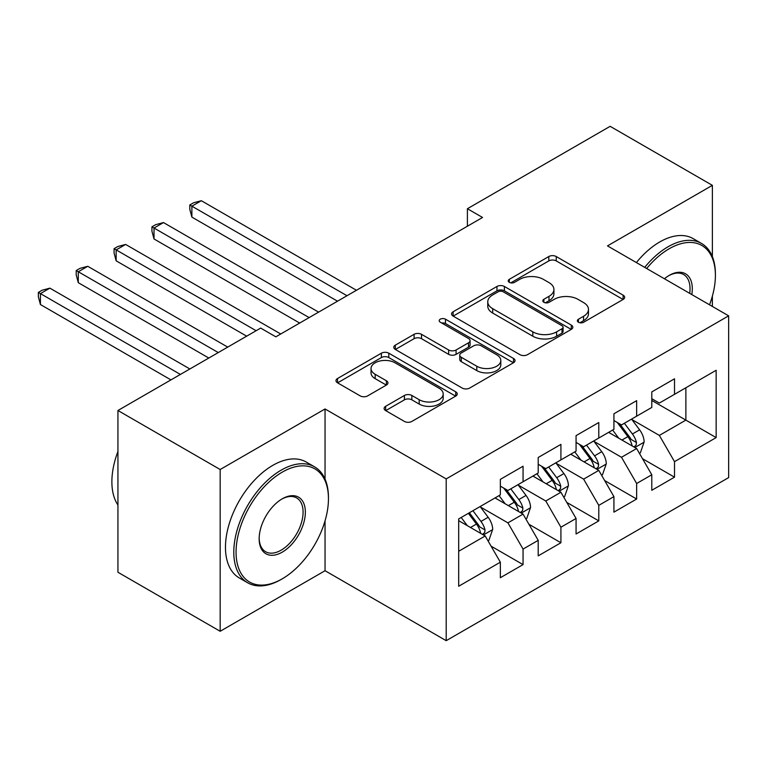<?xml version="1.0" encoding="UTF-8"?>
<svg xmlns="http://www.w3.org/2000/svg" width="767" height="767" viewBox="0 0 767 767"><rect width="100%" height="100%" fill="white"/><g stroke="black" fill="none" stroke-linecap="round" stroke-linejoin="round"><path stroke-width="1.15" d="M578.443 322.245A3.682 2.128 0 0 0 583.649 322.245L623.13 299.446A5.254 3.03 0 0 0 624.674 297.299A5.254 3.03 0 0 0 623.13 295.161L556.238 256.533A5.254 3.03 0 0 0 548.808 256.533L509.317 279.332A3.682 2.128 0 0 0 508.243 280.837A3.682 2.128 0 0 0 509.317 282.342A3.682 2.128 0 0 0 514.523 282.342L519.633 279.389A16.816 9.712 0 0 1 543.419 279.389L548.99 282.601A16.816 9.712 0 0 1 553.918 289.475A16.816 9.712 0 0 1 548.99 296.34L543.88 299.283A3.682 2.128 0 0 0 542.806 300.789A3.682 2.128 0 0 0 543.88 302.294A3.682 2.128 0 0 0 549.086 302.294L554.196 299.341A16.816 9.712 0 0 1 577.982 299.341L583.553 302.562A16.816 9.712 0 0 1 588.481 309.427A16.816 9.712 0 0 1 583.553 316.292L578.443 319.245A3.682 2.128 0 0 0 577.369 320.74A3.682 2.128 0 0 0 578.443 322.245L578.443 319.245M385.657 406.299A5.254 3.03 0 0 0 384.114 408.447A5.254 3.03 0 0 0 385.657 410.594L404.42 421.428A5.254 3.03 0 0 0 411.86 421.428L455.713 396.108A5.254 3.03 0 0 0 457.247 393.97A5.254 3.03 0 0 0 455.713 391.822L388.811 353.194A5.254 3.03 0 0 0 381.381 353.194L337.528 378.514A5.254 3.03 0 0 0 335.984 380.662A5.254 3.03 0 0 0 337.528 382.81L360.202 395.897A5.254 3.03 0 0 0 367.633 395.897L386.395 385.063A5.254 3.03 0 0 0 387.939 382.915A5.254 3.03 0 0 0 386.395 380.768L375.159 374.277A14.055 8.121 0 0 1 371.036 368.543A14.055 8.121 0 0 1 379.723 361.036A14.055 8.121 0 0 1 395.043 362.801L439.079 388.227A14.055 8.121 0 0 1 443.201 393.97A14.055 8.121 0 0 1 434.515 401.467A14.055 8.121 0 0 1 419.194 399.703L411.86 395.465A5.254 3.03 0 0 0 404.42 395.465L385.657 406.299L385.657 410.594M325.045 479.107L325.045 408.964L220.167 469.519L117.936 410.498L260.675 328.084L275.823 336.828L482.548 217.473L467.4 208.729L467.4 226.217M325.045 408.964L446.202 478.915L728.65 315.841L728.65 477.601L446.202 640.675L446.202 478.915M712.37 256.609L712.37 185.346L607.493 245.891L728.65 315.841M712.37 185.346L610.139 126.325L467.4 208.729M520.007 354.699A5.254 3.03 0 0 0 527.437 354.699L571.29 329.379A5.254 3.03 0 0 0 572.834 327.231A5.254 3.03 0 0 0 571.29 325.093L504.398 286.465A5.254 3.03 0 0 0 496.958 286.465L453.105 311.786A5.254 3.03 0 0 0 451.571 313.933A5.254 3.03 0 0 0 453.105 316.081L520.007 354.699M441.754 323.041A3.682 2.128 0 0 1 445.493 323.559L445.493 319.187L513.497 358.457A5.254 3.03 0 0 1 515.041 360.595A5.254 3.03 0 0 1 513.497 362.743L469.644 388.064A5.254 3.03 0 0 1 462.213 388.064L395.321 349.445L395.321 345.15A5.254 3.03 0 0 0 393.778 347.298A5.254 3.03 0 0 0 395.321 349.445M395.321 345.15L414.084 334.316A5.254 3.03 0 0 1 421.514 334.316L448.647 349.982A5.254 3.03 0 0 0 456.077 349.982L468.532 342.791A5.254 3.03 0 0 0 470.075 340.644A5.254 3.03 0 0 0 468.532 338.496L440.287 322.198A3.682 2.128 0 0 1 439.213 320.692A3.682 2.128 0 0 1 441.476 318.727A3.682 2.128 0 0 1 445.493 319.187M685.861 387.766L716.157 370.279L674.509 394.324L674.509 378.802L651.787 391.918L651.787 407.44L636.648 416.184L636.648 400.662L613.926 413.777L613.926 429.299L598.787 438.043L598.787 422.521L576.065 435.637L576.065 451.159L560.917 459.903L560.917 444.381L538.204 457.496L538.204 473.018L523.056 481.762L523.056 466.24L500.343 479.356L500.343 494.878L458.695 518.923L458.695 586.247L500.343 562.201L485.195 535.97L458.695 520.668M716.157 370.279L716.157 437.602L674.509 461.648L659.361 435.416L631.912 419.568M642.516 458.695L674.509 477.17L674.509 461.648M674.509 477.17L651.787 490.286L651.787 474.763L636.648 483.507L621.5 457.276L594.051 441.428M604.655 480.554L636.648 499.029L636.648 483.507M636.648 499.029L613.926 512.145L613.926 496.623L598.787 505.367L583.639 479.135L556.19 463.287M566.794 502.414L598.787 520.889L598.787 505.367M598.787 520.889L576.065 534.005L576.065 518.482L560.917 527.226L545.778 500.995L518.329 485.147M528.933 524.273L560.917 542.748L560.917 527.226M560.917 542.748L538.204 555.864L538.204 540.342L523.056 549.086L507.917 522.854L480.468 507.006M491.062 546.133L523.056 564.608L523.056 549.086M523.056 564.608L500.343 577.724L500.343 562.201M500.343 486.134L507.917 490.506L523.056 481.762M458.695 551.272L485.195 535.97M538.204 464.275L545.778 468.647L560.917 459.903M507.917 522.854L523.056 514.111L495.041 497.936M538.204 540.342L523.056 514.111M576.065 442.415L583.639 446.787L598.787 438.043M545.778 500.995L560.917 492.251L532.902 476.077M576.065 518.482L560.917 492.251M613.926 420.556L621.5 424.928L636.648 416.184M583.639 479.135L598.787 470.392L570.763 454.217M613.926 496.623L598.787 470.392M651.787 398.696L659.361 403.068L674.509 394.324M621.5 457.276L636.648 448.532L608.624 432.358M651.787 474.763L636.648 448.532M117.936 410.498L117.936 572.259L220.167 631.279L325.045 570.725L446.202 640.675M220.167 469.519L220.167 631.279M712.37 306.445L712.37 296.148M651.787 400.441L685.871 420.115L685.871 387.766M659.361 435.416L685.871 420.115L716.157 437.602M325.045 570.725L325.045 520.879M579.919 322.763L583.553 320.664A16.816 9.712 0 0 0 588.481 313.799L588.481 309.427M553.918 289.475L553.918 293.847A16.816 9.712 0 0 1 548.99 300.712L545.356 302.812M623.063 299.485L556.238 260.905A5.254 3.03 0 0 0 548.808 260.905L510.793 282.86M571.223 329.417L504.398 290.837A5.254 3.03 0 0 0 496.958 290.837L453.182 316.119M562 328.736A3.682 2.128 0 0 0 563.074 327.231A3.682 2.128 0 0 0 562 325.735L503.277 291.834A3.682 2.128 0 0 0 498.08 291.834L492.692 294.94A16.816 9.712 0 0 0 487.764 301.805A16.816 9.712 0 0 0 492.692 308.679L532.825 331.852A16.816 9.712 0 0 0 556.612 331.852L562 328.736L562 333.108A3.682 2.128 0 0 0 563.074 331.603L563.074 327.231M487.764 301.805L487.764 306.177A16.816 9.712 0 0 0 492.692 313.051L492.692 308.679M562 333.108L556.612 336.224A16.816 9.712 0 0 1 532.825 336.224L492.692 313.051M395.388 349.484L414.084 338.688L414.084 334.316M470.075 340.644L470.075 345.016A5.254 3.03 0 0 1 468.532 347.163L456.077 354.354A5.254 3.03 0 0 1 448.647 354.354L421.514 338.688A5.254 3.03 0 0 0 414.084 338.688M445.493 323.559L513.43 362.781M476.796 366.233A14.055 8.121 0 0 0 492.126 367.987A14.055 8.121 0 0 0 500.803 360.49A14.055 8.121 0 0 0 496.68 354.757L481.168 345.792A5.254 3.03 0 0 0 473.738 345.792L461.283 352.983A5.254 3.03 0 0 0 459.749 355.131A5.254 3.03 0 0 0 461.283 357.278L476.796 366.233L476.796 370.605A14.055 8.121 0 0 0 492.126 372.359A14.055 8.121 0 0 0 500.803 364.862L500.803 360.49M459.749 355.131L459.749 359.502A5.254 3.03 0 0 0 461.283 361.65L461.283 357.278M476.796 370.605L461.283 361.65M443.201 393.97L443.201 398.341A14.055 8.121 0 0 1 434.515 405.839A14.055 8.121 0 0 1 419.194 404.075L411.86 399.837A5.254 3.03 0 0 0 404.42 399.837L385.724 410.633M371.036 368.543L371.036 372.915A14.055 8.121 0 0 0 375.159 378.649L375.159 374.277M386.328 385.101L375.159 378.649M455.636 396.155L388.811 357.566A5.254 3.03 0 0 0 381.381 357.566L337.595 382.848M639.448 453.383L640.359 452.856L644.136 441.926A14.19 8.188 -120 0 0 639.611 429.846L631.567 419.108M618.748 438.206L612.641 430.038M609.775 433.019L609.084 432.089M356.463 290.271L201.347 200.714L191.884 206.179L191.884 217.109L337.538 301.201M633.973 446.988L636.169 445.013L636.476 442.53A14.19 8.188 -120 0 0 632.42 433.997L624.376 423.259M619.784 423.93L629.717 437.19A7.229 4.171 60 0 1 631.03 439.386L636.476 442.53M617.291 422.492L627.876 436.624A14.19 8.188 60 0 1 631.941 445.157L632.219 445.982M191.884 217.109L189.794 209.343L189.794 204.971L347 295.736M189.794 204.971L193.581 202.785L201.347 200.714M601.587 475.243L602.498 474.715L606.275 463.786A14.19 8.188 -120 0 0 601.75 451.705L593.706 440.967M580.887 460.056L574.78 451.897M571.914 454.879L571.223 453.949M318.602 312.131L163.486 222.574L154.023 228.039L154.023 238.968L299.676 323.06M596.112 468.848L598.308 466.873L598.615 464.39A14.19 8.188 -120 0 0 594.559 455.857L586.515 445.119M581.923 445.79L591.856 459.05A7.229 4.171 60 0 1 593.169 461.245L598.615 464.39M579.43 444.352L590.015 458.484A14.19 8.188 60 0 1 594.07 467.017L594.358 467.841M154.023 238.968L151.933 231.203L151.933 226.831L309.139 317.596M151.933 226.831L155.72 224.645L163.486 222.574M563.726 497.102L564.627 496.575L568.414 485.645A14.19 8.188 -120 0 0 563.889 473.565L555.845 462.827M543.026 481.916L536.91 473.757M534.053 476.738L533.362 475.808M280.741 333.99L125.625 244.433L116.153 249.898L116.153 260.828L246.667 336.176M558.251 490.707L560.447 488.732L560.754 486.249A14.19 8.188 -120 0 0 556.698 477.716L548.654 466.978M544.062 467.649L553.995 480.909A7.229 4.171 60 0 1 555.308 483.105L560.754 486.249M541.569 466.211L552.154 480.343A14.19 8.188 60 0 1 556.209 488.876L556.497 489.701M116.153 260.828L114.072 253.062L114.072 248.69L256.13 330.711M114.072 248.69L117.859 246.504L125.625 244.433M709.533 304.806A65.329 37.717 120 0 0 715.4 275.401A65.329 37.717 120 0 0 669.207 248.738A65.329 37.717 120 0 0 646.677 268.517M644.711 267.376A66.93 38.647 -60 0 1 668.067 246.773A66.93 38.647 -60 0 1 701.537 243.455A66.93 38.647 -60 0 1 715.4 274.097L715.4 275.401M664.414 278.757A32.665 18.859 -60 0 1 669.207 275.401L669.207 275.401A32.665 18.859 -60 0 1 691.796 294.566M689.696 293.349A31.054 17.929 120 0 0 683.598 274.519A31.054 17.929 120 0 0 668.632 275.746M636.38 262.573A66.93 38.647 -60 0 1 659.745 241.96A66.93 38.647 -60 0 1 693.205 238.642L701.537 243.455M282.256 472.136A65.329 37.717 120 0 0 236.063 552.144A65.329 37.717 120 0 0 282.256 578.817L281.125 579.468A66.93 38.647 -60 0 1 247.655 582.786A66.93 38.647 -60 0 1 237.396 529.153A66.93 38.647 -60 0 1 281.125 470.171A66.93 38.647 -60 0 1 314.585 466.854A66.93 38.647 -60 0 1 328.449 497.495L328.449 498.809A65.329 37.717 120 0 0 282.256 472.136M282.256 498.809L282.256 498.809A32.665 18.859 -60 0 1 305.352 512.145A32.665 18.859 -60 0 1 282.256 552.144A32.665 18.859 -60 0 1 259.16 538.808A32.665 18.859 -60 0 1 282.256 498.809L282.256 498.809M259.169 538.146A31.054 17.929 120 0 0 265.593 551.713A31.054 17.929 120 0 0 281.125 550.179A31.054 17.929 120 0 0 301.412 522.816A31.054 17.929 120 0 0 296.647 497.927A31.054 17.929 120 0 0 281.681 499.144M117.936 505.012A66.93 38.647 -60 0 1 117.936 451.514M247.655 582.786L239.323 577.973A66.93 38.647 -60 0 1 229.065 524.34A66.93 38.647 -60 0 1 272.793 465.358A66.93 38.647 -60 0 1 306.254 462.05L314.585 466.854M281.125 579.468L282.256 578.817A65.329 37.717 120 0 0 328.449 498.809M525.865 518.962L526.766 518.434L530.553 507.505A14.19 8.188 -120 0 0 526.028 495.424L517.984 484.686M505.165 503.775L499.049 495.616M496.191 498.598L495.501 497.668M227.732 347.106L87.764 266.293L78.292 271.758L78.292 282.687L208.806 358.036M520.381 512.567L522.586 510.592L522.893 508.109A14.19 8.188 -120 0 0 518.837 499.576L510.793 488.838M506.201 489.509L516.133 502.768A7.229 4.171 60 0 1 517.447 504.964L522.893 508.109M503.698 488.071L514.293 502.203A14.19 8.188 60 0 1 518.348 510.736L518.636 511.56M78.292 282.687L76.211 274.922L76.211 270.55L218.269 352.571M76.211 270.55L79.998 268.364L87.764 266.293M488.004 540.821L488.905 540.294L492.692 529.364A14.19 8.188 -120 0 0 488.167 517.284L480.123 506.546M467.304 525.635L461.188 517.476M189.871 368.965L49.893 288.152L40.43 293.617L40.43 304.547L170.945 379.895M482.52 534.426L484.725 532.451L485.032 529.968A14.19 8.188 -120 0 0 480.967 521.435L472.923 510.697M469.375 512.749L478.272 524.628A7.229 4.171 60 0 1 479.586 526.824L485.032 529.968M468.388 513.324L476.432 524.062A14.19 8.188 60 0 1 480.487 532.595L480.775 533.42M40.43 304.547L38.35 296.781L38.35 292.409L180.408 374.43M38.35 292.409L42.137 290.223L49.893 288.152M583.553 320.664L583.553 316.292M543.88 302.294L543.88 299.283M548.99 300.712L548.99 296.34M509.317 282.342L509.317 279.332M548.808 260.905L548.808 256.533M556.238 260.905L556.238 256.533M623.13 299.446L623.13 295.161M453.105 316.081L453.105 311.786M496.958 290.837L496.958 286.465M504.398 290.837L504.398 286.465M571.29 329.379L571.29 325.093M532.825 336.224L532.825 331.852M556.612 336.224L556.612 331.852M421.514 338.688L421.514 334.316M448.647 354.354L448.647 349.982M456.077 354.354L456.077 349.982M468.532 347.163L468.532 342.791M513.497 362.743L513.497 358.457M404.42 399.837L404.42 395.465M411.86 399.837L411.86 395.465M419.194 404.075L419.194 399.703M386.395 385.063L386.395 380.768M337.528 382.81L337.528 378.514M381.381 357.566L381.381 353.194M388.811 357.566L388.811 353.194M455.713 396.108L455.713 391.822M634.865 447.506L644.05 442.204M632.42 433.997L639.611 429.846M621.951 440.047L627.876 436.624M597.004 469.366L606.189 464.064M594.559 455.857L601.75 451.705M584.09 461.907L590.015 458.484M559.143 491.225L568.328 485.923M556.698 477.716L563.889 473.565M546.219 483.766L552.154 480.343M521.282 513.085L530.457 507.783M518.837 499.576L526.028 495.424M508.358 505.626L514.293 502.203M483.421 534.944L492.596 529.642M480.967 521.435L488.167 517.284M470.497 527.485L476.432 524.062"/></g></svg>
